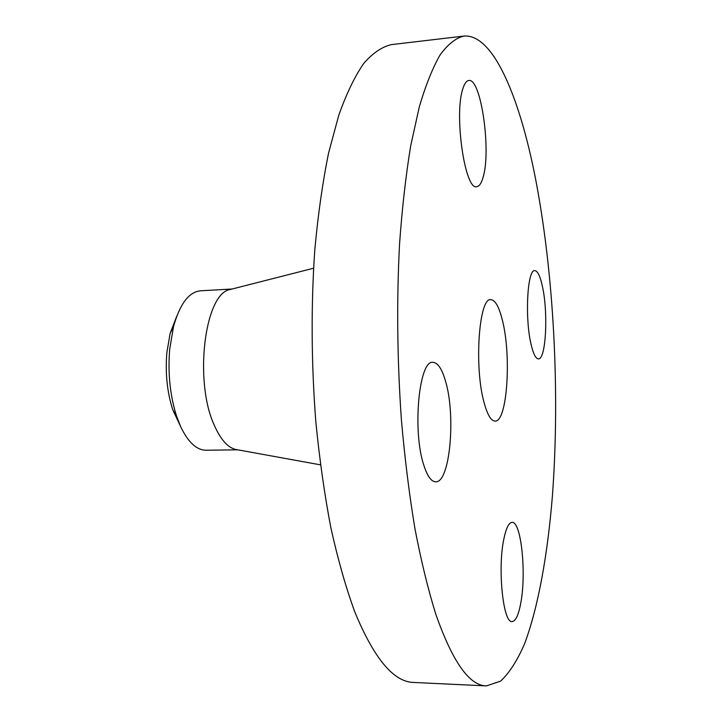 <?xml version="1.0" encoding="UTF-8"?>
<svg xmlns="http://www.w3.org/2000/svg" width="722" height="722" viewBox="0 0 722 722"><rect width="100%" height="100%" fill="white"/><g stroke="black" fill="none" stroke-linecap="round" stroke-linejoin="round"><path stroke-width="1.08" d="M483.126 177.17C491.375 150.663 480.987 77.633 468.777 80.494C466.529 80.765 464.589 83.409 462.973 88.427C453.732 113.932 464.995 191.05 476.782 186.673C479.336 186.357 481.457 183.189 483.126 177.17M435.808 614.232C452.55 661.857 469.426 685.747 486.42 685.9L500.526 681.171C509.353 673.003 517.385 660.495 524.614 643.654C538.323 606.976 547.601 554.704 552.384 496.204C560.101 392.93 553.927 273.25 535.237 177.215C519.344 96.468 492.973 33.257 463.659 36.1C455.735 38.086 447.929 44.286 440.249 54.691C432.74 67.642 425.754 85.052 419.283 106.928L410.737 145.609C405.863 175.22 402.127 208.062 399.546 244.135C396.586 300.903 397.19 359.312 401.36 419.347C404.753 458.145 409.293 494.651 414.979 528.874C421.206 561.22 428.155 589.666 435.808 614.232M463.659 36.1L391.396 44.62C382.064 46.749 372.85 53.013 363.762 63.392C354.863 76.261 346.551 93.481 338.826 115.06L328.564 153.109C322.653 182.188 318.068 214.398 314.81 249.722C310.974 305.298 311.29 362.426 315.767 421.116C319.476 459.039 324.539 494.741 330.956 528.233C338.022 559.884 345.964 587.753 354.764 611.841C374.068 658.59 393.725 682.128 413.742 682.461L486.42 685.9M231.41 289.188L229.975 289.549C204.606 293.511 193.686 381.83 214.56 425.845C220.724 439.599 227.728 447.459 235.571 449.427L237.033 449.689M232.096 289.008L200.472 290.804C188.875 291.977 179.886 303.908 173.515 326.606L169.724 349.015C167.739 373.292 170.049 395.755 176.664 416.413L180.608 426.522C188.099 442.243 196.583 450.14 206.059 450.239L237.737 449.815M176.818 316.046L170.094 333.519L166.863 352.562C165.167 373.13 167.134 392.199 172.766 409.753L180.699 426.72M484.02 402.344C487.35 414.708 491.023 420.962 495.057 421.097C507.133 422.244 511.609 356.704 502.548 320.884C499.209 307.03 495.292 299.955 490.798 299.648C479.002 297.166 474.002 366.677 484.02 402.344M445.573 381.333C442.026 368.924 437.803 362.597 432.92 362.345C419.031 359.655 412.208 430.772 423.796 465.121C427.316 476.105 431.26 481.664 435.628 481.818C449.914 483.171 456.033 415.917 445.573 381.333M503.776 539.352C497.485 568.909 503.18 623.528 512.106 621.57C515.716 621.2 518.622 614.909 520.842 602.68C526.528 572.636 521.103 521.158 512.097 522.376C508.811 522.584 506.041 528.242 503.776 539.352M530.995 343.988C533.26 353.798 535.733 358.762 538.432 358.879C545.904 359.764 548.359 313.222 542.511 286.86C540.255 276.264 537.664 270.849 534.758 270.624C527.394 269.053 524.723 317.68 530.995 343.988M229.975 289.549L313.547 268.232M235.571 449.427L320.433 464.842M172.766 409.753L176.664 416.413M170.094 333.519L173.515 326.606"/></g></svg>
